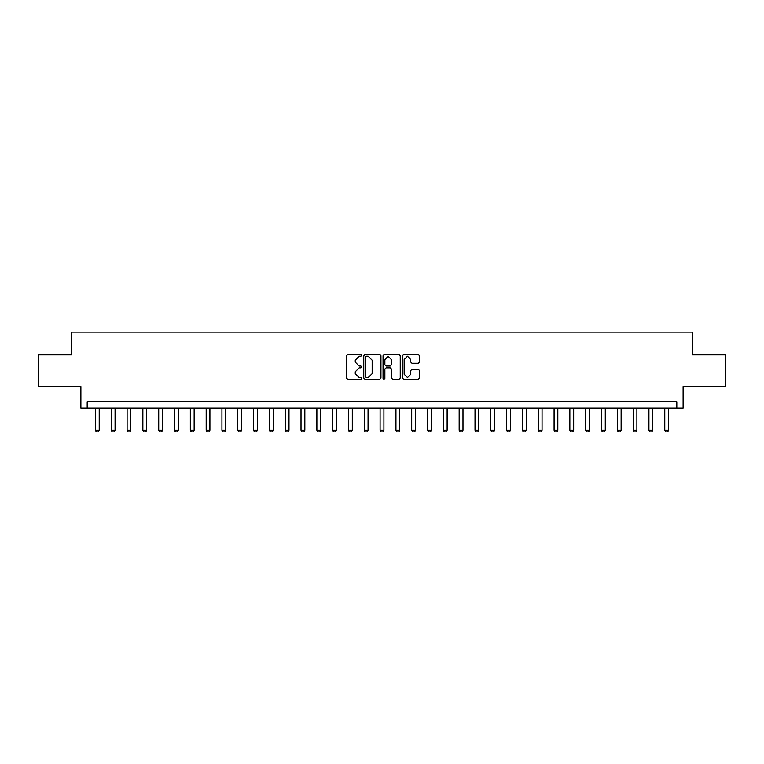 <?xml version="1.0" encoding="UTF-8"?>
<svg xmlns="http://www.w3.org/2000/svg" width="764" height="764" viewBox="0 0 764 764"><rect width="100%" height="100%" fill="white"/><g stroke="black" fill="none" stroke-linecap="round" stroke-linejoin="round"><path stroke-width="1.15" d="M361.754 355.394L360.885 354.525L347.696 354.525L346.455 355.766L346.455 378.123L347.696 379.364L360.885 379.364L361.754 378.495L360.885 377.626L359.185 377.626L355.212 373.653L355.212 371.791L359.185 367.818L360.885 367.818L361.754 366.949L360.885 366.08L359.185 366.08L355.212 362.098L355.212 360.236L359.185 356.263L360.885 356.263L361.754 355.394M418.29 363.282L419.531 362.041L419.531 355.766L418.29 354.525L403.64 354.525L402.399 355.766L402.399 378.123L403.64 379.364L418.29 379.364L419.531 378.123L419.531 370.55L418.29 369.308L412.025 369.308L410.784 370.55L410.784 374.303L407.46 377.626L404.137 374.303L404.137 359.586L407.46 356.263L410.784 359.586L410.784 362.041L412.025 363.282L418.29 363.282M676.78 408.062L683.102 408.062L683.102 386.555L725.8 386.555L725.8 354.926L692.595 354.926L692.595 332.149L71.405 332.149L71.405 354.926L38.2 354.926L38.2 386.555L80.898 386.555L80.898 408.062L676.78 408.062L676.78 401.74L87.22 401.74L87.22 408.062M380.911 355.766L379.67 354.525L365.02 354.525L363.779 355.766L363.779 378.123L365.02 379.364L379.67 379.364L380.911 378.123L380.911 355.766M384.33 354.525L398.98 354.525L400.221 355.766L400.221 378.123L398.98 379.364L392.715 379.364L391.474 378.123L391.474 369.06L390.223 367.818L386.068 367.818L384.827 369.06L384.827 378.495L383.958 379.364L383.089 378.495L383.089 355.766L384.33 354.525M366.386 356.263L365.517 357.132L365.517 376.757L366.386 377.626L368.181 377.626L372.154 373.653L372.154 360.236L368.181 356.263L366.386 356.263M391.474 359.653L388.15 356.33L384.827 359.653L384.827 364.829L386.068 366.08L390.223 366.08L391.474 364.829L391.474 359.653M95.443 408.062L95.443 430.199L99.244 430.199L99.244 408.062M99.244 430.199L98.298 431.851L96.398 431.851L95.443 430.199M111.257 408.062L111.257 430.199L115.058 430.199L115.058 408.062M115.058 430.199L114.103 431.851L112.212 431.851L111.257 430.199M127.072 408.062L127.072 430.199L130.873 430.199L130.873 408.062M130.873 430.199L129.918 431.851L128.027 431.851L127.072 430.199M142.887 408.062L142.887 430.199L146.688 430.199L146.688 408.062M146.688 430.199L145.733 431.851L143.842 431.851L142.887 430.199M158.702 408.062L158.702 430.199L162.503 430.199L162.503 408.062M162.503 430.199L161.548 431.851L159.657 431.851L158.702 430.199M174.517 408.062L174.517 430.199L178.318 430.199L178.318 408.062M178.318 430.199L177.363 431.851L175.472 431.851L174.517 430.199M190.332 408.062L190.332 430.199L194.132 430.199L194.132 408.062M194.132 430.199L193.177 431.851L191.277 431.851L190.332 430.199M206.146 408.062L206.146 430.199L209.938 430.199L209.938 408.062M209.938 430.199L208.992 431.851L207.092 431.851L206.146 430.199M221.961 408.062L221.961 430.199L225.752 430.199L225.752 408.062M225.752 430.199L224.807 431.851L222.907 431.851L221.961 430.199M237.776 408.062L237.776 430.199L241.567 430.199L241.567 408.062M241.567 430.199L240.622 431.851L238.721 431.851L237.776 430.199M253.591 408.062L253.591 430.199L257.382 430.199L257.382 408.062M257.382 430.199L256.437 431.851L254.536 431.851L253.591 430.199M269.406 408.062L269.406 430.199L273.197 430.199L273.197 408.062M273.197 430.199L272.251 431.851L270.351 431.851L269.406 430.199M285.22 408.062L285.22 430.199L289.012 430.199L289.012 408.062M289.012 430.199L288.066 431.851L286.166 431.851L285.22 430.199M301.035 408.062L301.035 430.199L304.826 430.199L304.826 408.062M304.826 430.199L303.881 431.851L301.981 431.851L301.035 430.199M316.85 408.062L316.85 430.199L320.641 430.199L320.641 408.062M320.641 430.199L319.696 431.851L317.795 431.851L316.85 430.199M332.655 408.062L332.655 430.199L336.456 430.199L336.456 408.062M336.456 430.199L335.511 431.851L333.61 431.851L332.655 430.199M348.47 408.062L348.47 430.199L352.271 430.199L352.271 408.062M352.271 430.199L351.316 431.851L349.425 431.851L348.47 430.199M364.285 408.062L364.285 430.199L368.086 430.199L368.086 408.062M368.086 430.199L367.131 431.851L365.24 431.851L364.285 430.199M380.1 408.062L380.1 430.199L383.9 430.199L383.9 408.062M383.9 430.199L382.945 431.851L381.055 431.851L380.1 430.199M395.914 408.062L395.914 430.199L399.715 430.199L399.715 408.062M399.715 430.199L398.76 431.851L396.869 431.851L395.914 430.199M411.729 408.062L411.729 430.199L415.53 430.199L415.53 408.062M415.53 430.199L414.575 431.851L412.684 431.851L411.729 430.199M427.544 408.062L427.544 430.199L431.345 430.199L431.345 408.062M431.345 430.199L430.39 431.851L428.489 431.851L427.544 430.199M443.359 408.062L443.359 430.199L447.15 430.199L447.15 408.062M447.15 430.199L446.205 431.851L444.304 431.851L443.359 430.199M459.174 408.062L459.174 430.199L462.965 430.199L462.965 408.062M462.965 430.199L462.019 431.851L460.119 431.851L459.174 430.199M474.988 408.062L474.988 430.199L478.78 430.199L478.78 408.062M478.78 430.199L477.834 431.851L475.934 431.851L474.988 430.199M490.803 408.062L490.803 430.199L494.594 430.199L494.594 408.062M494.594 430.199L493.649 431.851L491.749 431.851L490.803 430.199M506.618 408.062L506.618 430.199L510.409 430.199L510.409 408.062M510.409 430.199L509.464 431.851L507.563 431.851L506.618 430.199M522.433 408.062L522.433 430.199L526.224 430.199L526.224 408.062M526.224 430.199L525.279 431.851L523.378 431.851L522.433 430.199M538.248 408.062L538.248 430.199L542.039 430.199L542.039 408.062M542.039 430.199L541.093 431.851L539.193 431.851L538.248 430.199M554.062 408.062L554.062 430.199L557.854 430.199L557.854 408.062M557.854 430.199L556.908 431.851L555.008 431.851L554.062 430.199M569.868 408.062L569.868 430.199L573.668 430.199L573.668 408.062M573.668 430.199L572.723 431.851L570.823 431.851L569.868 430.199M585.682 408.062L585.682 430.199L589.483 430.199L589.483 408.062M589.483 430.199L588.528 431.851L586.637 431.851L585.682 430.199M601.497 408.062L601.497 430.199L605.298 430.199L605.298 408.062M605.298 430.199L604.343 431.851L602.452 431.851L601.497 430.199M617.312 408.062L617.312 430.199L621.113 430.199L621.113 408.062M621.113 430.199L620.158 431.851L618.267 431.851L617.312 430.199M633.127 408.062L633.127 430.199L636.928 430.199L636.928 408.062M636.928 430.199L635.973 431.851L634.082 431.851L633.127 430.199M648.942 408.062L648.942 430.199L652.742 430.199L652.742 408.062M652.742 430.199L651.788 431.851L649.897 431.851L648.942 430.199M664.756 408.062L664.756 430.199L668.557 430.199L668.557 408.062M668.557 430.199L667.602 431.851L665.702 431.851L664.756 430.199"/></g></svg>
